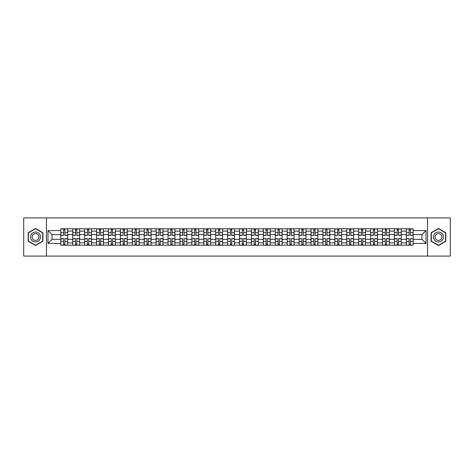<?xml version="1.0" encoding="UTF-8"?>
<svg xmlns="http://www.w3.org/2000/svg" width="474" height="474" viewBox="0 0 474 474"><rect width="100%" height="100%" fill="white"/><g stroke="black" fill="none" stroke-linecap="round" stroke-linejoin="round"><path stroke-width="0.71" d="M427.542 256.09L450.3 256.09L450.3 217.91L23.7 217.91L23.7 256.09L427.542 256.09L427.542 217.91M72.729 245.212L72.729 231.122L67.687 231.122L67.687 245.212M67.687 231.122L67.687 228.788M72.729 231.122L72.729 228.788M79.602 228.788L79.602 245.212M84.645 245.212L84.645 228.788M91.518 228.788L91.518 245.212M96.554 245.212L96.554 228.788M103.427 228.788L103.427 245.212M108.469 245.212L108.469 228.788M115.342 228.788L115.342 245.212M120.384 245.212L120.384 228.788M127.257 228.788L127.257 245.212M132.299 245.212L132.299 228.788M139.172 228.788L139.172 245.212M144.209 245.212L144.209 228.788M151.082 228.788L151.082 245.212M156.124 245.212L156.124 228.788M162.997 228.788L162.997 245.212M168.039 245.212L168.039 228.788M174.912 228.788L174.912 245.212M179.954 245.212L179.954 228.788M186.827 228.788L186.827 245.212M191.863 245.212L191.863 228.788M198.736 228.788L198.736 245.212M203.779 245.212L203.779 228.788M210.652 228.788L210.652 245.212M215.694 245.212L215.694 228.788M222.567 228.788L222.567 245.212M227.609 245.212L227.609 228.788M234.482 228.788L234.482 245.212M239.518 245.212L239.518 228.788M246.391 228.788L246.391 245.212M251.433 245.212L251.433 228.788M258.306 228.788L258.306 245.212M263.348 245.212L263.348 228.788M270.221 228.788L270.221 245.212M275.264 245.212L275.264 228.788M282.137 228.788L282.137 245.212M287.173 245.212L287.173 228.788M294.046 228.788L294.046 245.212M299.088 245.212L299.088 228.788M305.961 228.788L305.961 245.212M311.003 245.212L311.003 228.788M317.876 228.788L317.876 245.212M322.918 245.212L322.918 228.788M329.791 228.788L329.791 245.212M334.828 245.212L334.828 228.788M341.701 228.788L341.701 245.212M346.743 245.212L346.743 228.788M353.616 228.788L353.616 245.212M358.658 245.212L358.658 228.788M365.531 228.788L365.531 245.212M370.573 245.212L370.573 228.788M377.446 228.788L377.446 245.212M382.482 245.212L382.482 228.788M389.355 228.788L389.355 245.212M394.398 245.212L394.398 228.788M401.271 228.788L401.271 245.212M406.313 245.212L406.313 228.788M406.313 239.37L401.271 239.37M394.398 239.37L389.355 239.37M382.482 239.37L377.446 239.37M370.573 239.37L365.531 239.37M358.658 239.37L353.616 239.37M346.743 239.37L341.701 239.37M334.828 239.37L329.791 239.37M322.918 239.37L317.876 239.37M311.003 239.37L305.961 239.37M299.088 239.37L294.046 239.37M287.173 239.37L282.137 239.37M275.264 239.37L270.221 239.37M263.348 239.37L258.306 239.37M251.433 239.37L246.391 239.37M239.518 239.37L234.482 239.37M227.609 239.37L222.567 239.37M215.694 239.37L210.652 239.37M203.779 239.37L198.736 239.37M191.863 239.37L186.827 239.37M179.954 239.37L174.912 239.37M168.039 239.37L162.997 239.37M156.124 239.37L151.082 239.37M144.209 239.37L139.172 239.37M132.299 239.37L127.257 239.37M120.384 239.37L115.342 239.37M108.469 239.37L103.427 239.37M96.554 239.37L91.518 239.37M84.645 239.37L79.602 239.37M72.729 239.37L67.687 239.37M406.313 234.63L401.271 234.63M394.398 234.63L389.355 234.63M382.482 234.63L377.446 234.63M370.573 234.63L365.531 234.63M358.658 234.63L353.616 234.63M346.743 234.63L341.701 234.63M334.828 234.63L329.791 234.63M322.918 234.63L317.876 234.63M311.003 234.63L305.961 234.63M299.088 234.63L294.046 234.63M287.173 234.63L282.137 234.63M275.264 234.63L270.221 234.63M263.348 234.63L258.306 234.63M251.433 234.63L246.391 234.63M239.518 234.63L234.482 234.63M227.609 234.63L222.567 234.63M215.694 234.63L210.652 234.63M203.779 234.63L198.736 234.63M191.863 234.63L186.827 234.63M179.954 234.63L174.912 234.63M168.039 234.63L162.997 234.63M156.124 234.63L151.082 234.63M144.209 234.63L139.172 234.63M132.299 234.63L127.257 234.63M120.384 234.63L115.342 234.63M108.469 234.63L103.427 234.63M96.554 234.63L91.518 234.63M84.645 234.63L79.602 234.63M72.729 234.63L67.687 234.63M52.033 239.37L60.814 239.37L60.814 234.63L52.033 234.63L52.033 239.37L47.987 243.417L47.987 230.583L60.814 230.583L60.814 234.63M413.186 234.63L413.186 239.37L421.967 239.37L421.967 234.63L413.186 234.63L413.186 228.788L60.814 228.788L60.814 230.583M413.186 230.583L426.013 230.583L426.013 243.417L413.186 243.417L413.186 239.37M60.814 239.37L60.814 245.212L413.186 245.212L413.186 243.417M60.814 243.417L47.987 243.417M46.458 256.09L46.458 217.91M42.909 232.746L35.538 228.492L28.167 232.746L28.167 241.254L35.538 245.508L42.909 241.254L42.909 232.746M445.833 232.746L438.462 228.492L431.091 232.746L431.091 241.254L438.462 245.508L445.833 241.254L445.833 232.746M64.902 244.063L63.605 244.063M63.605 229.937L64.902 229.937M76.818 244.063L75.514 244.063M75.514 229.937L76.818 229.937M88.727 244.063L87.429 244.063M87.429 229.937L88.727 229.937M100.642 244.063L99.344 244.063M99.344 229.937L100.642 229.937M112.557 244.063L111.26 244.063M111.26 229.937L112.557 229.937M124.472 244.063L123.169 244.063M123.169 229.937L124.472 229.937M136.382 244.063L135.084 244.063M135.084 229.937L136.382 229.937M148.297 244.063L146.999 244.063M146.999 229.937L148.297 229.937M160.212 244.063L158.914 244.063M158.914 229.937L160.212 229.937M172.121 244.063L170.824 244.063M170.824 229.937L172.121 229.937M184.036 244.063L182.739 244.063M182.739 229.937L184.036 229.937M195.952 244.063L194.654 244.063M194.654 229.937L195.952 229.937M207.867 244.063L206.569 244.063M206.569 229.937L207.867 229.937M219.776 244.063L218.478 244.063M218.478 229.937L219.776 229.937M231.691 244.063L230.394 244.063M230.394 229.937L231.691 229.937M243.606 244.063L242.309 244.063M242.309 229.937L243.606 229.937M255.522 244.063L254.224 244.063M254.224 229.937L255.522 229.937M267.431 244.063L266.133 244.063M266.133 229.937L267.431 229.937M279.346 244.063L278.048 244.063M278.048 229.937L279.346 229.937M291.261 244.063L289.964 244.063M289.964 229.937L291.261 229.937M303.176 244.063L301.879 244.063M301.879 229.937L303.176 229.937M315.086 244.063L313.788 244.063M313.788 229.937L315.086 229.937M327.001 244.063L325.703 244.063M325.703 229.937L327.001 229.937M338.916 244.063L337.618 244.063M337.618 229.937L338.916 229.937M350.831 244.063L349.528 244.063M349.528 229.937L350.831 229.937M362.74 244.063L361.443 244.063M361.443 229.937L362.74 229.937M374.656 244.063L373.358 244.063M373.358 229.937L374.656 229.937M386.571 244.063L385.273 244.063M385.273 229.937L386.571 229.937M398.486 244.063L397.182 244.063M397.182 229.937L398.486 229.937M410.395 244.063L409.098 244.063M409.098 229.937L410.395 229.937M47.987 230.583L52.033 234.63M421.967 239.37L426.013 243.417M421.967 234.63L426.013 230.583M64.902 235.359L64.902 228.865L67.652 228.865L67.652 235.359L64.902 235.359M63.605 229.86L64.902 229.86M63.605 228.865L60.856 228.865L60.856 235.359L63.605 235.359L63.605 228.865L64.902 228.865M63.605 238.641L63.605 245.135L60.856 245.135L60.856 238.641L63.605 238.641M64.902 244.14L63.605 244.14M64.902 245.135L67.652 245.135L67.652 238.641L64.902 238.641L64.902 245.135L63.605 245.135M76.818 235.359L76.818 228.865L79.567 228.865L79.567 235.359L76.818 235.359M75.514 229.86L76.818 229.86M75.514 228.865L72.765 228.865L72.765 235.359L75.514 235.359L75.514 228.865L76.818 228.865M88.727 235.359L88.727 228.865L91.476 228.865L91.476 235.359L88.727 235.359M87.429 229.86L88.727 229.86M87.429 228.865L84.68 228.865L84.68 235.359L87.429 235.359L87.429 228.865L88.727 228.865M31.237 239.483A4.965 4.965 0 0 0 38.021 241.302A4.965 4.965 0 0 0 39.834 234.517A4.965 4.965 0 0 0 33.056 232.698A4.965 4.965 0 0 0 31.237 239.483M32.593 238.7A3.401 3.401 0 0 0 37.239 239.945A3.401 3.401 0 0 0 38.483 235.3A3.401 3.401 0 0 0 33.838 234.055A3.401 3.401 0 0 0 32.593 238.7M35.538 228.752L42.678 232.876L42.678 241.124L35.538 245.248L28.399 241.124L28.399 232.876L35.538 228.752M434.166 239.483A4.965 4.965 0 0 0 440.944 241.302A4.965 4.965 0 0 0 442.763 234.517A4.965 4.965 0 0 0 435.979 232.698A4.965 4.965 0 0 0 434.166 239.483M435.517 238.7A3.401 3.401 0 0 0 440.162 239.945A3.401 3.401 0 0 0 441.407 235.3A3.401 3.401 0 0 0 436.761 234.055A3.401 3.401 0 0 0 435.517 238.7M438.462 228.752L445.601 232.876L445.601 241.124L438.462 245.248L431.322 241.124L431.322 232.876L438.462 228.752M75.514 238.641L75.514 245.135L72.765 245.135L72.765 238.641L75.514 238.641M76.818 244.14L75.514 244.14M76.818 245.135L79.567 245.135L79.567 238.641L76.818 238.641L76.818 245.135L75.514 245.135M87.429 238.641L87.429 245.135L84.68 245.135L84.68 238.641L87.429 238.641M88.727 244.14L87.429 244.14M88.727 245.135L91.476 245.135L91.476 238.641L88.727 238.641L88.727 245.135L87.429 245.135M100.642 235.359L100.642 228.865L103.391 228.865L103.391 235.359L100.642 235.359M99.344 229.86L100.642 229.86M99.344 228.865L96.595 228.865L96.595 235.359L99.344 235.359L99.344 228.865L100.642 228.865M112.557 235.359L112.557 228.865L115.306 228.865L115.306 235.359L112.557 235.359M111.26 229.86L112.557 229.86M111.26 228.865L108.51 228.865L108.51 235.359L111.26 235.359L111.26 228.865L112.557 228.865M124.472 235.359L124.472 228.865L127.222 228.865L127.222 235.359L124.472 235.359M123.169 229.86L124.472 229.86M123.169 228.865L120.42 228.865L120.42 235.359L123.169 235.359L123.169 228.865L124.472 228.865M99.344 238.641L99.344 245.135L96.595 245.135L96.595 238.641L99.344 238.641M100.642 244.14L99.344 244.14M100.642 245.135L103.391 245.135L103.391 238.641L100.642 238.641L100.642 245.135L99.344 245.135M111.26 238.641L111.26 245.135L108.51 245.135L108.51 238.641L111.26 238.641M112.557 244.14L111.26 244.14M112.557 245.135L115.306 245.135L115.306 238.641L112.557 238.641L112.557 245.135L111.26 245.135M123.169 238.641L123.169 245.135L120.42 245.135L120.42 238.641L123.169 238.641M124.472 244.14L123.169 244.14M124.472 245.135L127.222 245.135L127.222 238.641L124.472 238.641L124.472 245.135L123.169 245.135M136.382 235.359L136.382 228.865L139.131 228.865L139.131 235.359L136.382 235.359M135.084 229.86L136.382 229.86M135.084 228.865L132.335 228.865L132.335 235.359L135.084 235.359L135.084 228.865L136.382 228.865M135.084 238.641L135.084 245.135L132.335 245.135L132.335 238.641L135.084 238.641M136.382 244.14L135.084 244.14M136.382 245.135L139.131 245.135L139.131 238.641L136.382 238.641L136.382 245.135L135.084 245.135M148.297 235.359L148.297 228.865L151.046 228.865L151.046 235.359L148.297 235.359M146.999 229.86L148.297 229.86M146.999 228.865L144.25 228.865L144.25 235.359L146.999 235.359L146.999 228.865L148.297 228.865M146.999 238.641L146.999 245.135L144.25 245.135L144.25 238.641L146.999 238.641M148.297 244.14L146.999 244.14M148.297 245.135L151.046 245.135L151.046 238.641L148.297 238.641L148.297 245.135L146.999 245.135M160.212 235.359L160.212 228.865L162.961 228.865L162.961 235.359L160.212 235.359M158.914 229.86L160.212 229.86M158.914 228.865L156.165 228.865L156.165 235.359L158.914 235.359L158.914 228.865L160.212 228.865M158.914 238.641L158.914 245.135L156.165 245.135L156.165 238.641L158.914 238.641M160.212 244.14L158.914 244.14M160.212 245.135L162.961 245.135L162.961 238.641L160.212 238.641L160.212 245.135L158.914 245.135M172.121 235.359L172.121 228.865L174.876 228.865L174.876 235.359L172.121 235.359M170.824 229.86L172.121 229.86M170.824 228.865L168.074 228.865L168.074 235.359L170.824 235.359L170.824 228.865L172.121 228.865M170.824 238.641L170.824 245.135L168.074 245.135L168.074 238.641L170.824 238.641M172.121 244.14L170.824 244.14M172.121 245.135L174.876 245.135L174.876 238.641L172.121 238.641L172.121 245.135L170.824 245.135M184.036 235.359L184.036 228.865L186.786 228.865L186.786 235.359L184.036 235.359M182.739 229.86L184.036 229.86M182.739 228.865L179.99 228.865L179.99 235.359L182.739 235.359L182.739 228.865L184.036 228.865M182.739 238.641L182.739 245.135L179.99 245.135L179.99 238.641L182.739 238.641M184.036 244.14L182.739 244.14M184.036 245.135L186.786 245.135L186.786 238.641L184.036 238.641L184.036 245.135L182.739 245.135M195.952 235.359L195.952 228.865L198.701 228.865L198.701 235.359L195.952 235.359M194.654 229.86L195.952 229.86M194.654 228.865L191.905 228.865L191.905 235.359L194.654 235.359L194.654 228.865L195.952 228.865M194.654 238.641L194.654 245.135L191.905 245.135L191.905 238.641L194.654 238.641M195.952 244.14L194.654 244.14M195.952 245.135L198.701 245.135L198.701 238.641L195.952 238.641L195.952 245.135L194.654 245.135M207.867 235.359L207.867 228.865L210.616 228.865L210.616 235.359L207.867 235.359M206.569 229.86L207.867 229.86M206.569 228.865L203.82 228.865L203.82 235.359L206.569 235.359L206.569 228.865L207.867 228.865M206.569 238.641L206.569 245.135L203.82 245.135L203.82 238.641L206.569 238.641M207.867 244.14L206.569 244.14M207.867 245.135L210.616 245.135L210.616 238.641L207.867 238.641L207.867 245.135L206.569 245.135M219.776 235.359L219.776 228.865L222.525 228.865L222.525 235.359L219.776 235.359M218.478 229.86L219.776 229.86M218.478 228.865L215.729 228.865L215.729 235.359L218.478 235.359L218.478 228.865L219.776 228.865M218.478 238.641L218.478 245.135L215.729 245.135L215.729 238.641L218.478 238.641M219.776 244.14L218.478 244.14M219.776 245.135L222.525 245.135L222.525 238.641L219.776 238.641L219.776 245.135L218.478 245.135M231.691 235.359L231.691 228.865L234.44 228.865L234.44 235.359L231.691 235.359M230.394 229.86L231.691 229.86M230.394 228.865L227.644 228.865L227.644 235.359L230.394 235.359L230.394 228.865L231.691 228.865M230.394 238.641L230.394 245.135L227.644 245.135L227.644 238.641L230.394 238.641M231.691 244.14L230.394 244.14M231.691 245.135L234.44 245.135L234.44 238.641L231.691 238.641L231.691 245.135L230.394 245.135M243.606 235.359L243.606 228.865L246.356 228.865L246.356 235.359L243.606 235.359M242.309 229.86L243.606 229.86M242.309 228.865L239.56 228.865L239.56 235.359L242.309 235.359L242.309 228.865L243.606 228.865M242.309 238.641L242.309 245.135L239.56 245.135L239.56 238.641L242.309 238.641M243.606 244.14L242.309 244.14M243.606 245.135L246.356 245.135L246.356 238.641L243.606 238.641L243.606 245.135L242.309 245.135M255.522 235.359L255.522 228.865L258.271 228.865L258.271 235.359L255.522 235.359M254.224 229.86L255.522 229.86M254.224 228.865L251.475 228.865L251.475 235.359L254.224 235.359L254.224 228.865L255.522 228.865M254.224 238.641L254.224 245.135L251.475 245.135L251.475 238.641L254.224 238.641M255.522 244.14L254.224 244.14M255.522 245.135L258.271 245.135L258.271 238.641L255.522 238.641L255.522 245.135L254.224 245.135M267.431 235.359L267.431 228.865L270.18 228.865L270.18 235.359L267.431 235.359M266.133 229.86L267.431 229.86M266.133 228.865L263.384 228.865L263.384 235.359L266.133 235.359L266.133 228.865L267.431 228.865M266.133 238.641L266.133 245.135L263.384 245.135L263.384 238.641L266.133 238.641M267.431 244.14L266.133 244.14M267.431 245.135L270.18 245.135L270.18 238.641L267.431 238.641L267.431 245.135L266.133 245.135M279.346 235.359L279.346 228.865L282.095 228.865L282.095 235.359L279.346 235.359M278.048 229.86L279.346 229.86M278.048 228.865L275.299 228.865L275.299 235.359L278.048 235.359L278.048 228.865L279.346 228.865M278.048 238.641L278.048 245.135L275.299 245.135L275.299 238.641L278.048 238.641M279.346 244.14L278.048 244.14M279.346 245.135L282.095 245.135L282.095 238.641L279.346 238.641L279.346 245.135L278.048 245.135M291.261 235.359L291.261 228.865L294.01 228.865L294.01 235.359L291.261 235.359M289.964 229.86L291.261 229.86M289.964 228.865L287.214 228.865L287.214 235.359L289.964 235.359L289.964 228.865L291.261 228.865M289.964 238.641L289.964 245.135L287.214 245.135L287.214 238.641L289.964 238.641M291.261 244.14L289.964 244.14M291.261 245.135L294.01 245.135L294.01 238.641L291.261 238.641L291.261 245.135L289.964 245.135M303.176 235.359L303.176 228.865L305.926 228.865L305.926 235.359L303.176 235.359M301.879 229.86L303.176 229.86M301.879 228.865L299.124 228.865L299.124 235.359L301.879 235.359L301.879 228.865L303.176 228.865M301.879 238.641L301.879 245.135L299.124 245.135L299.124 238.641L301.879 238.641M303.176 244.14L301.879 244.14M303.176 245.135L305.926 245.135L305.926 238.641L303.176 238.641L303.176 245.135L301.879 245.135M315.086 235.359L315.086 228.865L317.835 228.865L317.835 235.359L315.086 235.359M313.788 229.86L315.086 229.86M313.788 228.865L311.039 228.865L311.039 235.359L313.788 235.359L313.788 228.865L315.086 228.865M313.788 238.641L313.788 245.135L311.039 245.135L311.039 238.641L313.788 238.641M315.086 244.14L313.788 244.14M315.086 245.135L317.835 245.135L317.835 238.641L315.086 238.641L315.086 245.135L313.788 245.135M327.001 235.359L327.001 228.865L329.75 228.865L329.75 235.359L327.001 235.359M325.703 229.86L327.001 229.86M325.703 228.865L322.954 228.865L322.954 235.359L325.703 235.359L325.703 228.865L327.001 228.865M325.703 238.641L325.703 245.135L322.954 245.135L322.954 238.641L325.703 238.641M327.001 244.14L325.703 244.14M327.001 245.135L329.75 245.135L329.75 238.641L327.001 238.641L327.001 245.135L325.703 245.135M338.916 235.359L338.916 228.865L341.665 228.865L341.665 235.359L338.916 235.359M337.618 229.86L338.916 229.86M337.618 228.865L334.869 228.865L334.869 235.359L337.618 235.359L337.618 228.865L338.916 228.865M337.618 238.641L337.618 245.135L334.869 245.135L334.869 238.641L337.618 238.641M338.916 244.14L337.618 244.14M338.916 245.135L341.665 245.135L341.665 238.641L338.916 238.641L338.916 245.135L337.618 245.135M350.831 235.359L350.831 228.865L353.58 228.865L353.58 235.359L350.831 235.359M349.528 229.86L350.831 229.86M349.528 228.865L346.778 228.865L346.778 235.359L349.528 235.359L349.528 228.865L350.831 228.865M349.528 238.641L349.528 245.135L346.778 245.135L346.778 238.641L349.528 238.641M350.831 244.14L349.528 244.14M350.831 245.135L353.58 245.135L353.58 238.641L350.831 238.641L350.831 245.135L349.528 245.135M362.74 235.359L362.74 228.865L365.49 228.865L365.49 235.359L362.74 235.359M361.443 229.86L362.74 229.86M361.443 228.865L358.694 228.865L358.694 235.359L361.443 235.359L361.443 228.865L362.74 228.865M361.443 238.641L361.443 245.135L358.694 245.135L358.694 238.641L361.443 238.641M362.74 244.14L361.443 244.14M362.74 245.135L365.49 245.135L365.49 238.641L362.74 238.641L362.74 245.135L361.443 245.135M374.656 235.359L374.656 228.865L377.405 228.865L377.405 235.359L374.656 235.359M373.358 229.86L374.656 229.86M373.358 228.865L370.609 228.865L370.609 235.359L373.358 235.359L373.358 228.865L374.656 228.865M373.358 238.641L373.358 245.135L370.609 245.135L370.609 238.641L373.358 238.641M374.656 244.14L373.358 244.14M374.656 245.135L377.405 245.135L377.405 238.641L374.656 238.641L374.656 245.135L373.358 245.135M386.571 235.359L386.571 228.865L389.32 228.865L389.32 235.359L386.571 235.359M385.273 229.86L386.571 229.86M385.273 228.865L382.524 228.865L382.524 235.359L385.273 235.359L385.273 228.865L386.571 228.865M385.273 238.641L385.273 245.135L382.524 245.135L382.524 238.641L385.273 238.641M386.571 244.14L385.273 244.14M386.571 245.135L389.32 245.135L389.32 238.641L386.571 238.641L386.571 245.135L385.273 245.135M398.486 235.359L398.486 228.865L401.235 228.865L401.235 235.359L398.486 235.359M397.182 229.86L398.486 229.86M397.182 228.865L394.433 228.865L394.433 235.359L397.182 235.359L397.182 228.865L398.486 228.865M397.182 238.641L397.182 245.135L394.433 245.135L394.433 238.641L397.182 238.641M398.486 244.14L397.182 244.14M398.486 245.135L401.235 245.135L401.235 238.641L398.486 238.641L398.486 245.135L397.182 245.135M410.395 235.359L410.395 228.865L413.144 228.865L413.144 235.359L410.395 235.359M409.098 229.86L410.395 229.86M409.098 228.865L406.348 228.865L406.348 235.359L409.098 235.359L409.098 228.865L410.395 228.865M409.098 238.641L409.098 245.135L406.348 245.135L406.348 238.641L409.098 238.641M410.395 244.14L409.098 244.14M410.395 245.135L413.144 245.135L413.144 238.641L410.395 238.641L410.395 245.135L409.098 245.135M394.398 231.122L389.355 231.122M382.482 231.122L377.446 231.122M370.573 231.122L365.531 231.122M358.658 231.122L353.616 231.122M346.743 231.122L341.701 231.122M334.828 231.122L329.791 231.122M322.918 231.122L317.876 231.122M311.003 231.122L305.961 231.122M299.088 231.122L294.046 231.122M287.173 231.122L282.137 231.122M275.264 231.122L270.221 231.122M263.348 231.122L258.306 231.122M251.433 231.122L246.391 231.122M239.518 231.122L234.482 231.122M227.609 231.122L222.567 231.122M215.694 231.122L210.652 231.122M203.779 231.122L198.736 231.122M191.863 231.122L186.827 231.122M179.954 231.122L174.912 231.122M168.039 231.122L162.997 231.122M156.124 231.122L151.082 231.122M144.209 231.122L139.172 231.122M132.299 231.122L127.257 231.122M120.384 231.122L115.342 231.122M108.469 231.122L103.427 231.122M96.554 231.122L91.518 231.122M84.645 231.122L79.602 231.122M406.313 231.122L401.271 231.122M394.398 242.878L389.355 242.878M382.482 242.878L377.446 242.878M370.573 242.878L365.531 242.878M358.658 242.878L353.616 242.878M346.743 242.878L341.701 242.878M334.828 242.878L329.791 242.878M322.918 242.878L317.876 242.878M311.003 242.878L305.961 242.878M299.088 242.878L294.046 242.878M287.173 242.878L282.137 242.878M275.264 242.878L270.221 242.878M263.348 242.878L258.306 242.878M251.433 242.878L246.391 242.878M239.518 242.878L234.482 242.878M227.609 242.878L222.567 242.878M215.694 242.878L210.652 242.878M203.779 242.878L198.736 242.878M191.863 242.878L186.827 242.878M179.954 242.878L174.912 242.878M168.039 242.878L162.997 242.878M156.124 242.878L151.082 242.878M144.209 242.878L139.172 242.878M132.299 242.878L127.257 242.878M120.384 242.878L115.342 242.878M108.469 242.878L103.427 242.878M96.554 242.878L91.518 242.878M84.645 242.878L79.602 242.878M72.729 242.878L67.687 242.878M406.313 242.878L401.271 242.878M64.902 235.199L67.652 235.199M64.902 232.616L67.652 232.616M60.856 235.199L63.605 235.199M60.856 232.616L63.605 232.616M63.605 238.801L60.856 238.801M63.605 241.385L60.856 241.385M67.652 238.801L64.902 238.801M67.652 241.385L64.902 241.385M76.818 235.199L79.567 235.199M76.818 232.616L79.567 232.616M72.765 235.199L75.514 235.199M72.765 232.616L75.514 232.616M88.727 235.199L91.476 235.199M88.727 232.616L91.476 232.616M84.68 235.199L87.429 235.199M84.68 232.616L87.429 232.616M75.514 238.801L72.765 238.801M75.514 241.385L72.765 241.385M79.567 238.801L76.818 238.801M79.567 241.385L76.818 241.385M87.429 238.801L84.68 238.801M87.429 241.385L84.68 241.385M91.476 238.801L88.727 238.801M91.476 241.385L88.727 241.385M100.642 235.199L103.391 235.199M100.642 232.616L103.391 232.616M96.595 235.199L99.344 235.199M96.595 232.616L99.344 232.616M112.557 235.199L115.306 235.199M112.557 232.616L115.306 232.616M108.51 235.199L111.26 235.199M108.51 232.616L111.26 232.616M124.472 235.199L127.222 235.199M124.472 232.616L127.222 232.616M120.42 235.199L123.169 235.199M120.42 232.616L123.169 232.616M99.344 238.801L96.595 238.801M99.344 241.385L96.595 241.385M103.391 238.801L100.642 238.801M103.391 241.385L100.642 241.385M111.26 238.801L108.51 238.801M111.26 241.385L108.51 241.385M115.306 238.801L112.557 238.801M115.306 241.385L112.557 241.385M123.169 238.801L120.42 238.801M123.169 241.385L120.42 241.385M127.222 238.801L124.472 238.801M127.222 241.385L124.472 241.385M136.382 235.199L139.131 235.199M136.382 232.616L139.131 232.616M132.335 235.199L135.084 235.199M132.335 232.616L135.084 232.616M135.084 238.801L132.335 238.801M135.084 241.385L132.335 241.385M139.131 238.801L136.382 238.801M139.131 241.385L136.382 241.385M148.297 235.199L151.046 235.199M148.297 232.616L151.046 232.616M144.25 235.199L146.999 235.199M144.25 232.616L146.999 232.616M146.999 238.801L144.25 238.801M146.999 241.385L144.25 241.385M151.046 238.801L148.297 238.801M151.046 241.385L148.297 241.385M160.212 235.199L162.961 235.199M160.212 232.616L162.961 232.616M156.165 235.199L158.914 235.199M156.165 232.616L158.914 232.616M158.914 238.801L156.165 238.801M158.914 241.385L156.165 241.385M162.961 238.801L160.212 238.801M162.961 241.385L160.212 241.385M172.121 235.199L174.876 235.199M172.121 232.616L174.876 232.616M168.074 235.199L170.824 235.199M168.074 232.616L170.824 232.616M170.824 238.801L168.074 238.801M170.824 241.385L168.074 241.385M174.876 238.801L172.121 238.801M174.876 241.385L172.121 241.385M184.036 235.199L186.786 235.199M184.036 232.616L186.786 232.616M179.99 235.199L182.739 235.199M179.99 232.616L182.739 232.616M182.739 238.801L179.99 238.801M182.739 241.385L179.99 241.385M186.786 238.801L184.036 238.801M186.786 241.385L184.036 241.385M195.952 235.199L198.701 235.199M195.952 232.616L198.701 232.616M191.905 235.199L194.654 235.199M191.905 232.616L194.654 232.616M194.654 238.801L191.905 238.801M194.654 241.385L191.905 241.385M198.701 238.801L195.952 238.801M198.701 241.385L195.952 241.385M207.867 235.199L210.616 235.199M207.867 232.616L210.616 232.616M203.82 235.199L206.569 235.199M203.82 232.616L206.569 232.616M206.569 238.801L203.82 238.801M206.569 241.385L203.82 241.385M210.616 238.801L207.867 238.801M210.616 241.385L207.867 241.385M219.776 235.199L222.525 235.199M219.776 232.616L222.525 232.616M215.729 235.199L218.478 235.199M215.729 232.616L218.478 232.616M218.478 238.801L215.729 238.801M218.478 241.385L215.729 241.385M222.525 238.801L219.776 238.801M222.525 241.385L219.776 241.385M231.691 235.199L234.44 235.199M231.691 232.616L234.44 232.616M227.644 235.199L230.394 235.199M227.644 232.616L230.394 232.616M230.394 238.801L227.644 238.801M230.394 241.385L227.644 241.385M234.44 238.801L231.691 238.801M234.44 241.385L231.691 241.385M243.606 235.199L246.356 235.199M243.606 232.616L246.356 232.616M239.56 235.199L242.309 235.199M239.56 232.616L242.309 232.616M242.309 238.801L239.56 238.801M242.309 241.385L239.56 241.385M246.356 238.801L243.606 238.801M246.356 241.385L243.606 241.385M255.522 235.199L258.271 235.199M255.522 232.616L258.271 232.616M251.475 235.199L254.224 235.199M251.475 232.616L254.224 232.616M254.224 238.801L251.475 238.801M254.224 241.385L251.475 241.385M258.271 238.801L255.522 238.801M258.271 241.385L255.522 241.385M267.431 235.199L270.18 235.199M267.431 232.616L270.18 232.616M263.384 235.199L266.133 235.199M263.384 232.616L266.133 232.616M266.133 238.801L263.384 238.801M266.133 241.385L263.384 241.385M270.18 238.801L267.431 238.801M270.18 241.385L267.431 241.385M279.346 235.199L282.095 235.199M279.346 232.616L282.095 232.616M275.299 235.199L278.048 235.199M275.299 232.616L278.048 232.616M278.048 238.801L275.299 238.801M278.048 241.385L275.299 241.385M282.095 238.801L279.346 238.801M282.095 241.385L279.346 241.385M291.261 235.199L294.01 235.199M291.261 232.616L294.01 232.616M287.214 235.199L289.964 235.199M287.214 232.616L289.964 232.616M289.964 238.801L287.214 238.801M289.964 241.385L287.214 241.385M294.01 238.801L291.261 238.801M294.01 241.385L291.261 241.385M303.176 235.199L305.926 235.199M303.176 232.616L305.926 232.616M299.124 235.199L301.879 235.199M299.124 232.616L301.879 232.616M301.879 238.801L299.124 238.801M301.879 241.385L299.124 241.385M305.926 238.801L303.176 238.801M305.926 241.385L303.176 241.385M315.086 235.199L317.835 235.199M315.086 232.616L317.835 232.616M311.039 235.199L313.788 235.199M311.039 232.616L313.788 232.616M313.788 238.801L311.039 238.801M313.788 241.385L311.039 241.385M317.835 238.801L315.086 238.801M317.835 241.385L315.086 241.385M327.001 235.199L329.75 235.199M327.001 232.616L329.75 232.616M322.954 235.199L325.703 235.199M322.954 232.616L325.703 232.616M325.703 238.801L322.954 238.801M325.703 241.385L322.954 241.385M329.75 238.801L327.001 238.801M329.75 241.385L327.001 241.385M338.916 235.199L341.665 235.199M338.916 232.616L341.665 232.616M334.869 235.199L337.618 235.199M334.869 232.616L337.618 232.616M337.618 238.801L334.869 238.801M337.618 241.385L334.869 241.385M341.665 238.801L338.916 238.801M341.665 241.385L338.916 241.385M350.831 235.199L353.58 235.199M350.831 232.616L353.58 232.616M346.778 235.199L349.528 235.199M346.778 232.616L349.528 232.616M349.528 238.801L346.778 238.801M349.528 241.385L346.778 241.385M353.58 238.801L350.831 238.801M353.58 241.385L350.831 241.385M362.74 235.199L365.49 235.199M362.74 232.616L365.49 232.616M358.694 235.199L361.443 235.199M358.694 232.616L361.443 232.616M361.443 238.801L358.694 238.801M361.443 241.385L358.694 241.385M365.49 238.801L362.74 238.801M365.49 241.385L362.74 241.385M374.656 235.199L377.405 235.199M374.656 232.616L377.405 232.616M370.609 235.199L373.358 235.199M370.609 232.616L373.358 232.616M373.358 238.801L370.609 238.801M373.358 241.385L370.609 241.385M377.405 238.801L374.656 238.801M377.405 241.385L374.656 241.385M386.571 235.199L389.32 235.199M386.571 232.616L389.32 232.616M382.524 235.199L385.273 235.199M382.524 232.616L385.273 232.616M385.273 238.801L382.524 238.801M385.273 241.385L382.524 241.385M389.32 238.801L386.571 238.801M389.32 241.385L386.571 241.385M398.486 235.199L401.235 235.199M398.486 232.616L401.235 232.616M394.433 235.199L397.182 235.199M394.433 232.616L397.182 232.616M397.182 238.801L394.433 238.801M397.182 241.385L394.433 241.385M401.235 238.801L398.486 238.801M401.235 241.385L398.486 241.385M410.395 235.199L413.144 235.199M410.395 232.616L413.144 232.616M406.348 235.199L409.098 235.199M406.348 232.616L409.098 232.616M409.098 238.801L406.348 238.801M409.098 241.385L406.348 241.385M413.144 238.801L410.395 238.801M413.144 241.385L410.395 241.385"/></g></svg>
